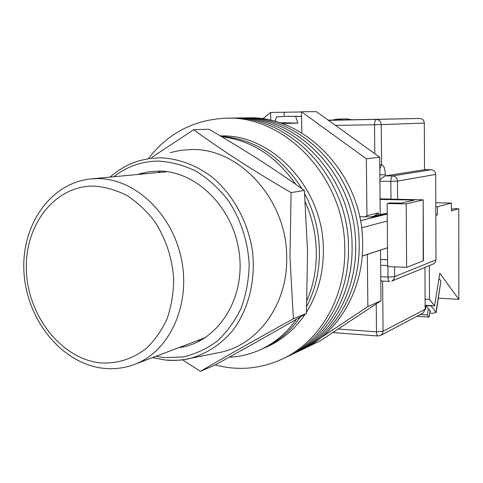 <?xml version="1.0" encoding="UTF-8"?>
<svg xmlns="http://www.w3.org/2000/svg" width="483" height="483" viewBox="0 0 483 483"><rect width="100%" height="100%" fill="white"/><g stroke="black" fill="none" stroke-linecap="round" stroke-linejoin="round"><path stroke-width="0.72" d="M359.165 244.833C359.895 175.715 300.559 114.211 242.134 117.997C300.559 114.211 359.895 175.715 359.165 244.833C360.016 291.503 334.731 334.212 298.838 351.183C334.731 334.212 360.016 291.503 359.165 244.833M300.692 350.308L302.612 349.396C338.311 332.509 363.457 290.108 362.624 243.788C363.379 175.202 304.435 114.181 246.336 117.93L244.543 117.961M355.651 245.889C356.357 176.235 296.616 114.248 237.877 118.063C296.616 114.248 356.357 176.235 355.651 245.889C356.526 292.927 331.096 335.939 295.004 353.001C331.096 335.939 356.526 292.927 355.651 245.889M285.193 357.655L302.612 349.396M296.9 352.101L298.838 351.183M352.077 246.97C352.765 176.766 292.62 114.278 233.555 118.13C292.62 114.278 352.765 176.766 352.077 246.97C352.976 294.37 327.408 337.689 291.11 354.848C327.408 337.689 352.976 294.37 352.077 246.97M348.448 248.063C349.112 177.303 288.556 114.314 229.159 118.196C288.556 114.314 349.112 177.303 348.448 248.063C349.372 295.831 323.658 339.471 287.162 356.72C323.658 339.471 349.372 295.831 348.448 248.063M215.158 364.949C238.481 371.053 261.14 368.94 283.147 358.627C319.849 341.276 345.713 297.323 344.765 249.174C345.405 177.853 284.427 114.35 224.704 118.269C193.46 120.001 168.114 133.332 148.667 158.261M160.718 171.109L158.044 172.407M387.505 247.731L362.196 256.044M279.283 122.706L297.89 123.105L281.764 123.539M387.281 220.991L361.513 227.819M370.727 216.945L382.802 213.975L386.889 213.504L372.755 216.994L359.6 216.674M275.147 121.474L276.463 116.964L285.55 116.282L301.561 116.488M295.693 116.572L297.89 123.105M387.227 214.041L360.403 220.707M387.505 247.797L362.19 256.117M386.889 213.504L387.221 213.51M197.378 340.624L200.342 340.606M301.561 116.421L287.838 116.252M319.438 251.069C319.015 230.705 314.077 211.536 304.634 193.574C314.077 211.536 319.015 230.705 319.438 251.069C319.607 271.211 315.381 289.637 306.753 306.349C315.381 289.637 319.607 271.211 319.438 251.069M301.899 188.708C281.239 156.244 254.221 138.754 220.858 136.242C254.221 138.754 281.239 156.244 301.899 188.708M306.494 312.139C317.862 293.942 323.489 273.203 323.362 249.928C323.743 188.605 272.001 133.556 220.339 135.94M261.599 349.173L263.356 348.4C278.069 341.698 290.41 331.217 300.378 316.963C290.41 331.217 278.069 341.698 263.356 348.4L267.576 346.546C282.609 339.7 295.137 328.917 305.153 314.204M265.831 347.313L267.576 346.546M306.989 300.444C313.401 285.417 316.51 269.26 316.323 251.969C315.991 234.593 312.308 217.936 305.28 202.003M295.578 184.246C276.077 156.172 251.456 140.342 221.715 136.749M229.153 357.215C239.828 356.744 250.116 354.299 260.011 349.867C274.465 343.286 286.654 333.047 296.574 319.154M367.328 254.426L367.865 306.614L321.406 337.363M301.839 133.018L301.483 111.748L366.343 158.78L366.929 215.714L365.172 216.813M270.8 120.376L270.637 112.436L301.483 111.971M262.631 118.86L270.637 112.436M366.343 158.78L379.698 157.289L316.443 111.67L301.483 111.748M379.698 157.289L380.212 214.615M380.526 250.091L380.978 300.746L319.957 341.052L305.836 347.742M378.364 215.068L378.346 212.967L366.929 215.714M367.865 306.614L380.978 300.746M284.191 116.325L284.119 112.358M378.346 212.967L374.198 216.088M380.61 259.425L387.601 259.721M380.073 199.479L414.541 200.047L401.222 203.114L389.974 202.914L387.137 203.548L387.656 266.513L406.62 267.377L423.186 260.868L423.18 199.847L380.073 198.857M387.137 203.548L406.221 203.892L406.62 267.377M406.221 203.892L422.909 199.974M332.147 120.152L336.748 119.126L341.753 119.977M337.049 119.12L347.072 118.909L352.101 119.784M328.301 120.225L419.848 118.462C422.547 118.697 424.038 120.231 424.322 123.068L424.527 169.72L431.204 169.744C433.915 170.034 435.412 171.598 435.696 174.423L435.974 259.902L435.612 261.701L434.585 263.181L433.384 263.953L391.834 281.07L393.887 279.301L394.641 276.59L435.974 259.902M328.259 120.189L332.268 120.098M328.205 120.152L332.322 120.08M328.458 120.333L334.653 120.189L328.416 120.303M424.955 267.425L425.137 309.331L422.993 313.081L380.749 335.383L382.458 333.693L383.067 331.26L425.137 309.331L425.408 309.663L426.036 305.775M379.904 180.087C382.53 177.551 384.347 176.15 385.337 175.884L424.527 169.72M380.767 276.705L388.012 277.067C388.109 279.76 388.622 281.227 389.564 281.468L382.282 281.094L380.797 280.557M138.132 174.339L148.776 171.779L158.617 171.067C196.327 170.753 233.857 207.968 239.326 253.539C245.213 299.074 217.911 341.155 181.373 347.271L178.686 347.694M170.185 152.61L180.485 150.358L191.087 149.561C238.928 147.611 286.799 199.358 286.685 256.745C288.116 304.435 257.348 345.774 218.823 352.638L183.027 359.787L175.353 360.415L166.104 360.107M193.665 129.74L208.867 129.233C242.605 148.619 274.441 169.026 304.381 190.471L307.568 251.746L306.433 313.461C277.496 330.221 247.036 347.404 215.056 365.009L200.379 371.33C226.672 356.007 257.668 338.486 293.38 318.768L289.963 256.745L291.104 192.608C254.136 171.157 221.661 150.201 193.665 129.74L151.632 157.482M182.568 359.847L200.379 371.33M291.104 192.608L304.381 190.471M293.38 318.768L306.433 313.461M200.928 339.277L206.006 337.17M167.323 171.682L91.921 178.825M428.373 308.643L427.346 314.988L420.252 314.53M430.093 310.762L429.073 317.083L427.346 314.988M429.073 317.083L416.938 316.28M429.719 313.062L432.937 313.274L436.155 312.489L431.102 305.95L425.928 305.636L430.631 311.42L429.991 311.378M435.986 312.048L440.919 281.015L438.987 278.401M440.919 281.015L436.155 312.489M435.829 214.802L437.441 214.838L437.417 206.718L451.406 203.047L451.418 210.866L458.772 208.777L453.809 208.68L451.418 209.35M435.829 215.297L437.441 214.838M425.094 299.164L429.484 299.424L429.351 265.614M438.425 298.162L458.85 299.345L458.772 208.777M458.85 299.345L439.814 273.215L434.603 305.866L429.484 299.424M434.603 305.866L425.118 305.286M451.406 203.047L435.787 202.775M437.417 206.718L435.799 206.688M328.506 120.37L419.848 118.462M338.197 329.008L376.486 331.845L376.221 303.892M394.563 266.827L394.641 276.59L388.012 277.067L387.921 266.525M387.65 265.59L380.664 265.276M374.802 153.757L374.53 124.759L335.468 125.387M382.627 281.112L383.067 331.26L376.486 331.845C376.577 334.375 377.072 335.751 377.978 335.981L380.749 335.383M424.322 123.068L381.256 124.614L381.606 164.842C383.828 165.186 385.066 168.44 385.331 174.611L385.337 175.884L392.582 175.933L431.204 169.744M435.696 174.423L397.467 181.101L397.6 199.141M390.976 199.032L390.838 181.367L379.916 181.27M387.601 259.763L380.61 259.468M397.467 181.101C397.153 177.979 395.523 176.259 392.582 175.933C391.502 176.416 390.922 178.227 390.838 181.367L397.467 181.101M379.855 174.858L385.331 174.611M379.801 168.887L381.606 164.842L379.765 164.975M381.256 124.614C380.93 121.462 379.294 119.754 376.348 119.488C375.225 119.832 374.615 121.589 374.53 124.759L381.256 124.614M155.924 356.303L164.492 357.619L183.16 356.943C195.428 354.117 206.809 348.817 217.314 341.052C227.034 331.966 234.998 320.984 241.186 308.106C246.161 294.395 248.823 279.862 249.18 264.509C247.996 241.355 240.522 218.757 227.849 199.92C218.564 188.183 207.98 178.601 196.098 171.181C183.757 165.204 171.163 161.841 158.303 161.093C141.718 161.292 126.92 166.496 113.891 176.693M110.136 177.056C118.752 169.4 128.49 163.954 139.364 160.706L149.416 158.521L159.764 157.766C178.348 158.442 195.881 164.951 212.369 177.303C233.253 194.884 248.02 221.86 252.452 251.015C255.845 280.255 248.618 309.156 233.096 330.088C220.773 344.983 204.967 354.914 187.579 359.026L179.875 360.149L170.535 360.421L165.862 360.125L152.399 357.637M103.863 368.354C62.524 364.001 27.779 321.388 24.15 274.706C20.051 228.079 48.542 183.649 90.224 178.988L97.892 178.601C134.872 178.517 172.546 213.86 181.517 259.558C190.791 305.208 169.461 351.123 135.24 364.128C125.145 368.022 114.737 369.435 104.002 368.366M100.724 362.902C117.556 363.862 132.867 358.941 146.639 348.128C155.025 339.996 161.847 330.161 167.124 318.635C171.326 306.361 173.524 293.344 173.711 279.591C172.346 258.369 166.025 239.031 154.741 221.576C146.603 210.974 137.347 202.292 126.969 195.524C116.192 190.036 105.197 186.885 93.98 186.076C54.277 185.55 24.035 225.929 26.426 271.295C28.28 316.655 61.727 359.062 100.724 362.902M240.299 118.027L242.134 117.997M235.988 118.093L237.877 118.063M231.611 118.16L233.555 118.13M227.167 118.226L229.159 118.196M283.147 358.627L287.162 356.72M260.011 349.867L263.356 348.4M423.458 260.657L423.18 199.847M377.978 335.981L332.823 332.552M139.237 173.983L142.702 172.999M135.24 364.128L202.311 338.758"/></g></svg>

